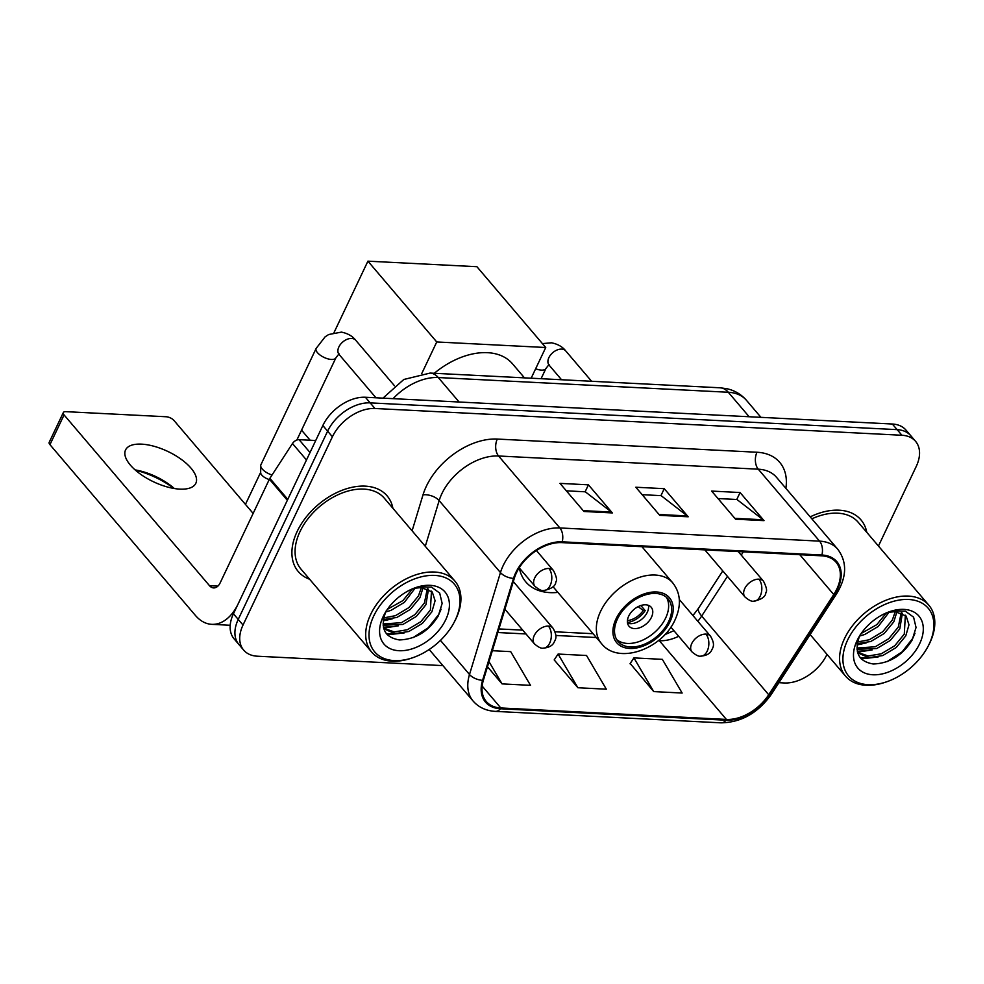 <?xml version="1.0" encoding="UTF-8"?>
<svg xmlns="http://www.w3.org/2000/svg" width="984" height="984" viewBox="0 0 984 984"><rect width="100%" height="100%" fill="white"/><g stroke="black" fill="none" stroke-linecap="round" stroke-linejoin="round"><path stroke-width="1.48" d="M519.367 568.014A64.427 41.931 139.6 0 0 525.788 581.888A64.427 41.931 139.6 0 0 557.891 592.393M878.441 546.034L916.239 466.428A36.469 23.739 139.6 0 0 915.575 441.336L905.993 430.094A36.469 23.739 139.6 0 0 892.34 424.018L365.384 397.253A36.469 23.739 139.6 0 0 322.838 425.531L233.442 613.795A36.469 23.739 139.6 0 0 234.118 638.887L238.903 644.508A36.469 23.739 139.6 0 1 238.226 619.416A36.469 23.739 139.6 0 0 238.903 644.508L243.688 650.129A36.469 23.739 139.6 0 0 257.341 656.205L442.923 665.627M915.575 441.336A36.469 23.739 139.6 0 0 901.922 435.26L374.966 408.495A36.469 23.739 139.6 0 0 332.407 436.773L327.623 431.152L238.226 619.416L327.623 431.152A36.469 23.739 139.6 0 1 370.168 402.874A36.469 23.739 139.6 0 0 327.623 431.152L322.838 425.531M901.922 435.26L897.137 429.639L370.168 402.874L897.137 429.639A36.469 23.739 139.6 0 1 910.778 435.715A36.469 23.739 139.6 0 0 897.137 429.639L892.34 424.018M297.193 531.385A58.351 37.97 139.6 0 0 298.263 571.532A58.351 37.97 139.6 0 0 309.616 579.232A58.351 37.97 139.6 0 1 298.263 571.532A58.351 37.97 139.6 0 1 297.193 531.385A58.351 37.97 139.6 0 1 341.534 490.512A58.351 37.97 139.6 0 1 387.106 495.862A58.351 37.97 139.6 0 0 341.534 490.512A58.351 37.97 139.6 0 0 297.193 531.385M516.465 572.786A38.905 25.313 -40.4 0 1 561.852 542.615L821.542 555.812A38.905 25.313 -40.4 0 1 836.105 562.294A38.905 25.313 -40.4 0 1 833.743 594.545L768.701 694.741A38.905 25.313 -40.4 0 1 726.401 719.427L500.794 707.963A38.905 25.313 -40.4 0 1 486.244 701.481A38.905 25.313 -40.4 0 1 483.378 680.251L514.312 578.321A38.905 25.313 -40.4 0 1 516.465 572.786M515.714 572.75A39.877 25.953 139.6 0 0 513.5 578.42L482.566 680.35A39.877 25.953 139.6 0 0 500.425 708.763L726.02 720.214A39.877 25.953 139.6 0 0 769.39 694.913L834.42 594.717A39.877 25.953 139.6 0 0 821.923 555.013L562.233 541.827A39.877 25.953 139.6 0 0 515.714 572.75M717.988 498.544L736.954 499.503L763.129 519.773A9.729 6.076 92.9 0 1 764.014 520.634L740.079 492.529L711.641 491.077L735.577 519.195L764.014 520.634M736.77 499.491L740.079 492.529M566.341 490.832L585.308 491.803L611.482 512.074A9.729 6.076 92.9 0 1 612.368 512.935L588.432 484.829L559.994 483.378L583.942 511.483L612.368 512.935M585.123 491.791L588.432 484.829M642.171 494.681L661.125 495.653L687.299 515.923A9.729 6.076 92.9 0 1 688.197 516.784L664.249 488.679L635.824 487.228L659.76 515.345L688.197 516.784M660.941 495.641L664.249 488.679M392.899 508.285A58.351 37.97 139.6 0 0 387.106 495.862A58.351 37.97 139.6 0 1 392.899 508.285M866.781 532.356A58.351 37.97 139.6 0 0 861 519.921A58.351 37.97 139.6 0 0 810.189 516.871A58.351 37.97 139.6 0 1 861 519.921A58.351 37.97 139.6 0 1 866.781 532.356M332.407 436.773L243.023 625.037A36.469 23.739 139.6 0 0 243.688 650.129M778.91 682.687L784.297 682.97A36.469 23.739 139.6 0 0 826.843 654.68L827.003 654.372M487.474 666.746L502.074 683.892L530.511 685.344L510.708 651.642L492.344 650.707M630.191 663.511L653.72 691.592L682.146 693.043L662.343 659.341L633.917 657.902L630.018 663.769M577.891 687.742L606.328 689.194L586.525 655.492L558.088 654.053L554.189 659.92L577.891 687.742L558.088 654.053M502.074 683.892L489.011 661.666M653.72 691.592L633.917 657.902M141.536 444.141A38.905 16.777 25.4 0 0 125.558 449.946A38.905 16.777 25.4 0 0 140.294 474.03A38.905 16.777 25.4 0 0 179.851 489.122A38.905 16.777 25.4 0 0 195.828 483.316A38.905 16.777 25.4 0 0 181.093 459.233A38.905 16.777 25.4 0 0 141.536 444.141M315.716 440.512L299.075 439.676L310.022 452.517M287.82 499.417A6.076 3.961 139.6 0 0 287.34 500.278L238.153 603.881A48.622 30.393 92.9 0 1 211.745 624.336A48.622 30.393 92.9 0 1 195.385 615.406L49.95 444.657A6.076 2.62 -154.6 0 1 49.2 442.296L63.32 412.567A6.076 2.62 25.4 0 0 64.071 414.928L209.506 585.689A12.152 7.601 -87.1 0 0 213.59 587.915A12.152 7.601 -87.1 0 0 220.195 582.799L269.395 479.196A6.076 3.961 -40.4 0 1 269.874 478.335L292.469 443.526A6.076 3.961 -40.4 0 1 299.075 439.676M173.861 488.433A48.622 20.959 25.4 0 0 135.472 470.204M253.134 513.414L174.008 420.512A6.076 2.62 25.4 0 0 166.271 416.761L65.817 411.656A6.076 2.62 25.4 0 0 63.32 412.567M135.115 469.897A38.905 16.777 -154.6 0 1 174.328 488.519M455.26 620.08A52.275 34.022 139.6 0 0 434.743 575.406A52.275 34.022 139.6 0 0 373.748 615.947A52.275 34.022 139.6 0 0 412.911 657.669A52.275 34.022 139.6 0 0 453.919 622.749A52.275 34.022 139.6 0 0 455.26 620.08M453.919 622.749L454.546 621.568A54.71 35.596 139.6 0 0 455.961 618.776A54.71 35.596 139.6 0 0 454.952 581.138A54.71 35.596 139.6 0 0 412.234 576.12A54.71 35.596 139.6 0 0 370.661 614.447A54.71 35.596 139.6 0 0 371.669 652.084A54.71 35.596 139.6 0 0 411.644 658.111L412.911 657.669M454.952 581.138L384.338 498.224A54.71 35.596 139.6 0 0 341.608 493.205A54.71 35.596 139.6 0 0 300.034 531.532A54.71 35.596 139.6 0 0 301.043 569.17L371.669 652.084M415.199 588.063L404.375 602.368L390.906 610.4L385.654 611.962M412.517 588.813L402.887 600.609L387.352 609.354M423.083 587.657L419.922 597.755L410.365 609.391L396.884 617.435L383.317 619.6M421.386 587.583L418.421 595.996L408.864 607.632L395.396 615.677L383.637 617.915M428.52 589.096L425.9 604.779L416.343 616.414L402.874 624.459L383.12 625.197M427.327 588.592L424.411 603.02L414.854 614.656L401.374 622.7L383.034 623.954M413.784 588.297L421.447 587.583L432.259 591.987L435.1 600.744L431.89 611.802L422.333 623.45L408.852 631.482L394.941 633.622L383.822 628.776M431.459 591.138L430.389 610.055L420.832 621.691L407.364 629.723L394.24 631.925L383.649 628.198M421.447 587.583A30.393 19.778 139.6 0 0 413.305 588.493M383.231 616.427A40.123 26.113 139.6 0 0 398.987 650.719A40.123 26.113 139.6 0 0 445.789 619.6A40.123 26.113 139.6 0 0 416.084 587.46A40.123 26.113 139.6 0 0 384.092 614.717A40.123 26.113 139.6 0 0 383.231 616.427M385.999 611.15C379.799 627.767 384.252 637.349 399.356 639.932C415.666 639.354 428.63 631.359 438.274 615.947L442.148 603.401L439.688 593.081L431.496 587.14L419.393 586.735M441.078 609.244L438.889 614.262L428.224 627.792L412.985 637.669M396.933 633.733L386.564 633.942M390.956 626.697L383.416 627.202M384.965 619.674L383.268 619.932M404.215 632.909L387.364 634.828M398.237 625.873L383.612 628.05M392.247 618.85L383.145 620.904M386.269 611.827L385.605 612.048M617.485 618.911A32.829 21.365 139.6 0 0 618.087 641.494A32.829 21.365 139.6 0 0 643.721 644.508A32.829 21.365 139.6 0 0 668.665 621.507A32.829 21.365 139.6 0 0 668.062 598.924A32.829 21.365 139.6 0 0 642.429 595.923A32.829 21.365 139.6 0 0 617.485 618.911M616.734 639.612A32.829 21.365 139.6 0 0 665.664 618.001A32.829 21.365 139.6 0 0 666.414 597.3M524.472 377.868L512.504 363.809A66.863 43.517 139.6 0 0 434.288 373.28M628.702 616.119A14.588 9.496 139.6 0 0 628.973 626.156A14.588 9.496 139.6 0 0 640.363 627.497A14.588 9.496 139.6 0 0 651.457 617.275A14.588 9.496 139.6 0 0 651.187 607.239A14.588 9.496 139.6 0 0 639.797 605.898A14.588 9.496 139.6 0 0 628.702 616.119M627.546 623.13A14.588 9.496 139.6 0 0 647.263 612.356A14.588 9.496 139.6 0 0 648.431 605.344M640.867 605.517L645.184 610.597A19.446 12.657 -40.4 0 1 627.448 622.54M627.411 620.646A17.023 11.07 -40.4 0 0 643.253 610.498L645.184 610.597M643.253 610.498L638.149 606.636M334.056 332.494L367.918 261.166L476.908 266.701L545.739 347.512L531.163 378.2M310.132 440.229L301.559 430.168M545.739 347.512L436.748 341.965L367.918 261.166M421.804 373.44L436.748 341.965M272.039 475.001A10.947 4.723 -154.6 0 1 262.261 469.024A10.947 4.723 -154.6 0 1 260.698 465.703A10.947 4.723 -154.6 0 1 260.908 464.756L316.135 348.434L325.101 336.848L328.693 334.511L341.423 332.125C347.782 333.404 352.543 336.122 355.728 340.267A10.947 7.122 139.6 0 0 352.161 338.496A10.947 7.122 139.6 0 0 338.877 346.934A10.947 7.122 139.6 0 0 339.074 354.461L338.558 353.822M269.235 479.516A7.897 3.407 -154.6 0 1 261.805 475.087A7.897 3.407 -154.6 0 1 260.674 472.689L260.698 465.703M929.142 644.151A52.275 34.022 139.6 0 0 908.626 599.477A52.275 34.022 139.6 0 0 847.642 640.018A52.275 34.022 139.6 0 0 886.805 681.74A52.275 34.022 139.6 0 0 927.801 646.82A52.275 34.022 139.6 0 0 929.142 644.151M927.801 646.82L928.441 645.639A54.71 35.596 139.6 0 0 929.843 642.847A54.71 35.596 139.6 0 0 928.847 605.209A54.71 35.596 139.6 0 0 886.117 600.191A54.71 35.596 139.6 0 0 844.543 638.518A54.71 35.596 139.6 0 0 845.551 676.156A54.71 35.596 139.6 0 0 885.526 682.183L886.805 681.74M928.847 605.209L858.22 522.295A54.71 35.596 139.6 0 0 811.861 518.839M889.081 612.134L878.269 626.427L864.788 634.471L859.536 636.033M886.399 612.884L876.769 624.68L861.234 633.425M896.965 611.728L893.804 621.827L884.247 633.462L870.779 641.494L857.199 643.659M895.268 611.654L892.304 620.068L882.759 631.703L869.278 639.748L857.519 641.986M902.402 613.167L899.794 628.85L890.237 640.486L876.756 648.53L857.002 649.268M901.221 612.651L898.294 627.091L888.736 638.727L875.256 646.771L856.916 648.013M887.666 612.368L895.342 611.654L906.141 616.058L908.982 624.815L905.772 635.873L896.215 647.509L882.746 655.553L868.823 657.681L857.704 652.847M905.354 615.209L904.284 634.114L894.727 645.762L881.246 653.794L868.134 655.996L857.544 652.269M895.342 611.654A30.393 19.778 139.6 0 0 887.187 612.565M857.113 640.498A40.123 26.113 139.6 0 0 872.869 674.778A40.123 26.113 139.6 0 0 919.671 643.671A40.123 26.113 139.6 0 0 889.966 611.531A40.123 26.113 139.6 0 0 857.974 638.776A40.123 26.113 139.6 0 0 857.113 640.498M859.881 635.221C853.681 651.826 858.134 661.42 873.239 663.991C889.548 663.425 902.525 655.43 912.168 640.018L916.043 627.472L913.582 617.153L905.378 611.199L893.275 610.793M914.96 633.315L912.771 638.333L902.107 651.863L886.879 661.74M870.828 657.792L860.459 658.013M864.838 650.768L857.31 651.273M858.86 643.745L857.15 644.003M878.109 656.968L861.246 658.899M872.119 649.944L857.507 652.109M866.141 642.921L857.027 644.975M860.151 635.898L859.487 636.119M749.144 416.736L728.295 392.259A24.317 15.191 -87.1 0 0 720.116 387.794L726.918 388.717C734.765 390.5 741.284 394.387 746.499 400.365A48.622 31.648 139.6 0 0 728.295 392.259L438.274 377.536A48.622 31.648 139.6 0 0 393.071 398.655M459.122 402.013L438.274 377.536A24.317 15.191 -87.1 0 0 430.106 373.071L720.116 387.794M233.442 613.795L243.023 625.037M365.384 397.253L374.966 408.495M412.099 530.819L423.022 494.829A60.787 39.557 -40.4 0 1 497.301 439.061L756.991 452.246A12.152 7.601 -87.1 0 0 758.27 469.183L498.581 455.998A48.622 31.648 139.6 0 0 441.853 493.697A48.622 31.648 139.6 0 0 439.159 500.61L425.285 546.304M756.991 452.246A60.787 39.557 -40.4 0 1 785.872 488.322M776.474 477.289A48.622 31.648 139.6 0 0 758.27 469.183L819.561 541.139A48.622 31.648 -40.4 0 1 837.765 549.244L776.474 477.289M500.425 708.763A12.152 7.601 -87.1 0 1 495.382 711.383C486.084 710.829 478.654 707.385 473.095 701.038A48.622 31.648 -40.4 0 1 469.503 674.495L500.45 572.565A48.622 31.648 -40.4 0 1 503.144 565.652A48.622 31.648 -40.4 0 1 559.871 527.953A12.152 7.601 92.9 0 1 562.233 541.827M513.5 578.42A12.152 6.482 16.9 0 1 500.45 572.565L439.159 500.61A12.152 6.482 -163.1 0 0 423.022 494.829M726.02 720.214A12.152 7.601 92.9 0 1 720.977 722.834C741.272 722.49 758.098 712.945 771.456 694.175L836.486 593.979C846.867 577.005 847.286 562.098 837.765 549.244M769.39 694.913A12.152 3.838 33 0 0 771.456 694.175M440.451 640.387L469.503 674.495A12.152 6.482 16.9 0 0 482.566 680.35M834.42 594.717A12.152 3.838 33 0 0 836.486 593.979M821.923 555.013A12.152 7.601 -87.1 0 0 819.561 541.139L559.871 527.953L498.581 455.998A12.152 7.601 -87.1 0 1 497.301 439.061M726.401 719.427L659.366 640.719A38.905 25.313 139.6 0 0 678.677 636.279M697.816 621.248A38.905 25.313 139.6 0 0 701.678 616.046L727.422 576.366M768.701 694.741L701.678 616.046A21.882 6.913 -147 0 1 698.652 608.075L722.773 570.904M833.743 594.545L799.808 554.705M741.235 555.087L743.338 551.839M500.794 707.963L482.16 686.082M497.855 632.528L525.985 633.954M555.862 635.467L596.341 637.521M658.308 640.67L659.366 640.719A21.882 13.678 -87.1 0 0 658.886 640.19M687.299 515.923L659.034 514.497M611.482 512.074L583.217 510.647M763.129 519.773L734.864 518.347M217.882 586.107L209.506 585.689M287.34 500.278L269.395 479.196M64.071 414.928L49.95 444.657M269.874 478.335L287.783 499.368M306.479 459.983L292.469 443.526M670.079 621.581A34.649 22.546 139.6 0 0 656.476 591.974A34.649 22.546 139.6 0 0 616.058 618.838A34.649 22.546 139.6 0 0 629.662 648.456A34.649 22.546 139.6 0 0 670.079 621.581M600.597 611.335A46.801 30.455 -40.4 0 1 636.168 578.543A46.801 30.455 -40.4 0 1 672.712 582.836C680.731 593.18 681.518 605.492 675.086 619.772C662.269 649.219 618.075 665.196 601.458 643.536A46.801 30.455 -40.4 0 1 600.597 611.335M548.9 568.494A12.152 7.909 139.6 0 0 534.718 577.928A12.152 7.909 139.6 0 0 534.939 586.292C538.814 589.576 541.692 590.99 543.574 590.548A12.152 7.601 -87.1 0 0 550.179 585.431A12.152 7.601 92.9 0 0 548.9 568.494A12.152 7.909 139.6 0 1 553.451 570.523C556.501 576.513 557.288 580.314 555.825 581.938C555.628 586.046 551.544 588.912 543.574 590.548M296.873 440.02L335.901 357.819A10.947 4.723 -154.6 0 1 331.411 359.455A10.947 4.723 -154.6 0 1 330.858 359.418A10.947 4.723 -154.6 0 1 320.034 355.015A10.947 4.723 -154.6 0 1 316.135 348.434M758.922 579.17A12.152 7.909 139.6 0 0 744.74 588.592A12.152 7.909 139.6 0 0 744.962 596.956C748.836 600.24 751.714 601.654 753.596 601.212A12.152 7.601 -87.1 0 0 760.201 596.095A12.152 7.601 92.9 0 0 758.922 579.17A12.152 7.909 139.6 0 1 763.473 581.187C766.524 587.177 767.323 590.978 765.847 592.614C765.65 596.71 761.579 599.576 753.596 601.212M591.593 381.275L565.763 350.944A10.947 7.122 139.6 0 0 562.196 349.16A10.947 7.122 139.6 0 0 548.9 357.598A10.947 7.122 139.6 0 0 549.097 365.126L548.58 364.486M541.077 378.705L545.936 368.483A10.947 4.723 -154.6 0 1 541.434 370.119A10.947 4.723 -154.6 0 1 540.893 370.082A10.947 4.723 -154.6 0 1 535.653 368.766M548.42 626.107A12.152 7.909 139.6 0 0 534.238 635.541A12.152 7.909 139.6 0 0 534.472 643.905C538.346 647.189 541.225 648.604 543.106 648.161A12.152 7.601 -87.1 0 0 549.712 643.044A12.152 7.601 92.9 0 0 548.42 626.107A12.152 7.909 139.6 0 1 552.971 628.136C558.248 637.263 555.173 639.563 553.992 642.527C552.319 645.811 548.691 647.693 543.106 648.161M705.946 634.114A12.152 7.909 139.6 0 0 691.764 643.536A12.152 7.909 139.6 0 0 691.986 651.9C695.86 655.184 698.738 656.611 700.62 656.156A12.152 7.601 -87.1 0 0 707.225 651.051A12.152 7.601 92.9 0 0 705.946 634.114A12.152 7.909 139.6 0 1 710.497 636.131C715.774 645.258 712.687 647.558 711.506 650.535C709.833 653.819 706.204 655.701 700.62 656.156M382.973 398.139L403.809 379.48L430.106 373.071M746.499 400.365L760.952 417.339M495.382 711.383L720.977 722.834M473.095 701.038L429.184 649.501M498.949 628.936L522.75 630.141M555.111 631.789L593.094 633.708M664.778 634.668L673.917 630.695M692.957 615.541L698.652 608.075M230.207 625.27L211.745 624.336M641.925 546.686L672.712 582.836M553.057 586.722L601.458 643.536M394.473 385.753L355.728 340.267M536.428 550.536L553.451 570.523M335.901 357.819L339.049 353.785M375.974 397.782L339.074 354.461M519.208 567.829L534.939 586.292M245.447 504.398L260.674 472.32M542.43 343.613L551.446 342.789C557.805 344.068 562.577 346.786 565.763 350.944M738.246 551.581L763.473 581.187M545.936 368.483L549.072 364.461M561.557 379.75L549.097 365.126M704.864 549.884L744.962 596.956M513.328 581.581L552.971 628.136M504.927 609.231L534.472 643.905M679.317 599.539L710.497 636.131M670.867 627.103L691.986 651.9M810.139 634.569L845.551 676.156"/></g></svg>
